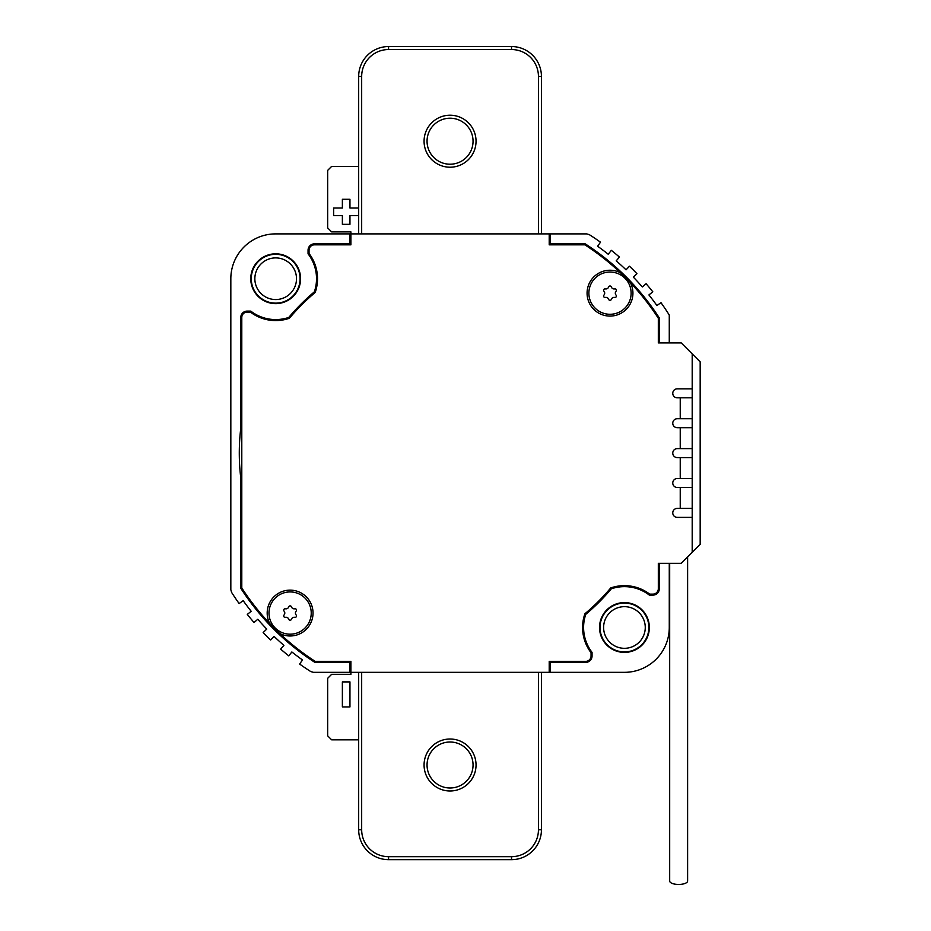 <?xml version="1.0" encoding="UTF-8"?>
<svg xmlns="http://www.w3.org/2000/svg" width="931" height="931" viewBox="0 0 931 931"><rect width="100%" height="100%" fill="white"/><g stroke="black" fill="none" stroke-linecap="round" stroke-linejoin="round"><path stroke-width="1.4" d="M275.669 253.814A24.916 24.916 0 0 0 250.765 278.73A24.916 24.916 0 0 0 275.669 303.634A24.916 24.916 0 0 0 300.585 278.73A24.916 24.916 0 0 0 275.669 253.814M624.433 602.578A24.916 24.916 0 0 0 599.529 627.494A24.916 24.916 0 0 0 624.433 652.398A24.916 24.916 0 0 0 649.349 627.494A24.916 24.916 0 0 0 624.433 602.578M649.349 593.862L649.349 595.107A40.859 40.859 0 0 0 611.318 588.799A210.755 210.755 0 0 1 585.75 614.367A40.859 40.859 0 0 0 592.058 652.398L590.801 652.398M692.198 388.832L677.244 388.832A4.48 4.48 0 0 0 672.764 393.324A4.48 4.48 0 0 0 677.244 397.805L692.198 397.805L692.198 353.861L681.236 342.899L669.273 342.899L669.273 315.039A259.086 259.086 0 0 0 660.975 302.656L656.925 305.554A254.105 254.105 0 0 0 648.919 294.929L652.817 291.822L648.919 294.929M669.273 316.901L669.273 315.039M649.349 595.107L652.934 595.107A6.377 6.377 0 0 0 659.311 588.729L659.311 563.313L681.236 563.313L692.198 552.362L692.198 508.407L677.244 508.407A4.48 4.48 0 0 0 672.764 512.9A4.48 4.48 0 0 0 677.244 517.38L692.198 517.38M669.273 563.313L669.273 627.494A44.839 44.839 0 0 1 624.433 672.333L550.198 672.333L550.198 662.372L585.68 662.372A6.377 6.377 0 0 0 592.058 655.994L592.058 652.398M652.817 291.822A259.086 259.086 0 0 0 646.079 283.711L642.309 286.957A254.105 254.105 0 0 0 633.348 277.124L636.944 273.679A259.086 259.086 0 0 0 629.484 266.219L626.039 269.815A254.105 254.105 0 0 0 616.206 260.855L619.452 257.084A259.086 259.086 0 0 0 611.341 250.346L608.234 254.244A254.105 254.105 0 0 0 597.609 246.238L600.507 242.188A259.086 259.086 0 0 0 589.358 234.67L586.681 233.89L549.209 233.89L549.209 244.841L584.924 244.841A248.123 248.123 0 0 1 620.488 272.783A22.914 22.914 0 0 0 587.077 293.16A22.914 22.914 0 0 0 610.003 316.086A22.914 22.914 0 0 0 630.38 282.687A248.123 248.123 0 0 1 658.322 318.239L658.322 342.899L659.311 342.899L659.311 317.937A249.112 249.112 0 0 0 585.227 243.852L550.198 243.852L550.198 233.89M669.273 342.899L659.311 342.899M636.944 273.679L633.348 277.124M619.452 257.084L616.206 260.855M600.507 242.188L597.609 246.238M250.765 312.362L250.765 311.105L247.169 311.105A6.377 6.377 0 0 0 240.792 317.483L240.792 428.051A210.755 210.755 0 0 0 241.792 485.412M299.607 664.036L302.494 659.974L299.607 664.036A259.086 259.086 0 0 0 310.745 671.554L313.421 672.333L349.905 672.333L349.905 661.371M550.198 243.852L550.198 244.841M656.925 305.554L660.975 302.656M642.309 286.957L646.079 283.711M626.039 269.815L629.484 266.219M608.234 254.244L611.341 250.346M349.905 244.841L349.905 233.89L275.669 233.89A44.839 44.839 0 0 0 230.83 278.73L230.83 589.742L231.61 592.419A259.086 259.086 0 0 0 239.127 603.556L243.189 600.67L239.127 603.556M251.195 611.295L247.297 614.39L251.195 611.295A254.105 254.105 0 0 1 243.189 600.67M247.297 614.39A259.086 259.086 0 0 0 254.035 622.513L257.794 619.255L254.035 622.513M266.755 629.088L263.159 632.545L266.755 629.088A254.105 254.105 0 0 1 257.794 619.255M263.159 632.545A259.086 259.086 0 0 0 270.63 640.004L274.075 636.408L270.63 640.004M283.908 645.369L280.65 649.128L283.908 645.369A254.105 254.105 0 0 1 274.075 636.408M280.65 649.128A259.086 259.086 0 0 0 288.773 655.866L291.869 651.968L288.773 655.866M302.494 659.974A254.105 254.105 0 0 1 291.869 651.968M240.792 478.162L240.792 588.276A249.112 249.112 0 0 0 314.887 662.372L349.905 662.372M250.765 311.105A40.859 40.859 0 0 0 288.796 317.413A210.755 210.755 0 0 1 314.364 291.845A40.859 40.859 0 0 0 308.056 253.814L309.301 253.814M349.905 243.852L314.434 243.852A6.377 6.377 0 0 0 308.056 250.23L308.056 253.814M241.792 420.8A210.755 210.755 0 0 0 240.792 428.051M550.198 672.333L350.906 672.333L350.906 661.371L315.178 661.371A248.123 248.123 0 0 1 279.626 633.441A22.914 22.914 0 0 0 313.025 613.052A22.914 22.914 0 0 0 290.111 590.138A22.914 22.914 0 0 0 269.722 623.537A248.123 248.123 0 0 1 241.792 587.985L241.792 317.483A5.377 5.377 0 0 1 247.169 312.106L250.427 312.106A41.848 41.848 0 0 0 289.378 318.274A209.754 209.754 0 0 1 315.213 292.439A41.848 41.848 0 0 0 309.045 253.476L309.045 250.23A5.377 5.377 0 0 1 314.434 244.841L350.906 244.841L350.906 233.89L349.905 233.89M358.679 739.819L331.645 739.819L327.665 735.827L327.665 678.315L331.645 674.323L350.906 674.323L350.906 672.333L349.905 672.333M550.198 661.371L550.198 662.372M603.614 627.494A20.831 20.831 0 0 1 624.433 606.663A20.831 20.831 0 0 1 645.264 627.494A20.831 20.831 0 0 1 624.433 648.313A20.831 20.831 0 0 1 603.614 627.494M648.849 627.494A24.415 24.415 0 0 1 624.433 651.909A24.415 24.415 0 0 1 600.018 627.494A24.415 24.415 0 0 1 624.433 603.079A24.415 24.415 0 0 1 648.849 627.494M254.85 278.73A20.831 20.831 0 0 1 275.669 257.899A20.831 20.831 0 0 1 296.5 278.73A20.831 20.831 0 0 1 275.669 299.549A20.831 20.831 0 0 1 254.85 278.73M300.085 278.73A24.415 24.415 0 0 1 275.669 303.145A24.415 24.415 0 0 1 251.265 278.73A24.415 24.415 0 0 1 275.669 254.314A24.415 24.415 0 0 1 300.085 278.73M283.699 615.926A1.431 1.431 0 0 0 285.433 617.334A2.874 2.874 0 0 1 288.75 619.243A1.431 1.431 0 0 0 291.473 619.243A2.874 2.874 0 0 1 294.79 617.334A1.431 1.431 0 0 0 296.151 614.972A2.874 2.874 0 0 1 296.151 611.143A1.431 1.431 0 0 0 294.79 608.781A2.874 2.874 0 0 1 291.473 606.872A1.431 1.431 0 0 0 288.75 606.872A2.874 2.874 0 0 1 285.433 608.781A1.431 1.431 0 0 0 284.071 611.143A2.874 2.874 0 0 1 284.071 614.972A1.431 1.431 0 0 0 283.699 615.926M311.233 613.052A21.122 21.122 0 0 1 290.111 634.186A21.122 21.122 0 0 1 268.989 613.052A21.122 21.122 0 0 1 290.111 591.93A21.122 21.122 0 0 1 311.233 613.052M603.591 296.035A1.431 1.431 0 0 0 605.325 297.431A2.874 2.874 0 0 1 608.641 299.351A1.431 1.431 0 0 0 611.364 299.351A2.874 2.874 0 0 1 614.681 297.431A1.431 1.431 0 0 0 616.043 295.08A2.874 2.874 0 0 1 616.043 291.252A1.431 1.431 0 0 0 614.681 288.889A2.874 2.874 0 0 1 611.364 286.969A1.431 1.431 0 0 0 608.641 286.969A2.874 2.874 0 0 1 605.325 288.889A1.431 1.431 0 0 0 603.963 291.252A2.874 2.874 0 0 1 603.963 295.08A1.431 1.431 0 0 0 603.591 296.035M631.125 293.16A21.122 21.122 0 0 1 610.003 314.282A21.122 21.122 0 0 1 588.881 293.16A21.122 21.122 0 0 1 610.003 272.038A21.122 21.122 0 0 1 631.125 293.16M687.613 556.936L687.613 881.052A8.973 3.398 180 0 1 678.641 884.45A8.973 3.398 180 0 1 669.68 881.052L669.68 563.313M427.05 765.003A22.996 22.996 0 0 0 450.057 787.998A22.996 22.996 0 0 0 473.053 765.003A22.996 22.996 0 0 0 450.057 742.007A22.996 22.996 0 0 0 427.05 765.003M476.044 765.003A25.987 25.987 0 0 1 450.057 790.989A25.987 25.987 0 0 1 424.07 765.003A25.987 25.987 0 0 1 450.057 739.016A25.987 25.987 0 0 1 476.044 765.003M427.05 141.209A22.996 22.996 0 0 0 450.057 164.217A22.996 22.996 0 0 0 473.053 141.209A22.996 22.996 0 0 0 450.057 118.214A22.996 22.996 0 0 0 427.05 141.209M476.044 141.209A25.987 25.987 0 0 1 450.057 167.208A25.987 25.987 0 0 1 424.07 141.209A25.987 25.987 0 0 1 450.057 115.223A25.987 25.987 0 0 1 476.044 141.209M692.198 397.805L692.198 418.729L677.244 418.729A4.48 4.48 0 0 0 672.764 423.209A4.48 4.48 0 0 0 677.244 427.701L692.198 427.701L692.198 448.626L677.244 448.626A4.48 4.48 0 0 0 672.764 453.106A4.48 4.48 0 0 0 677.244 457.598L692.198 457.598L692.198 478.522L677.244 478.522A4.48 4.48 0 0 0 672.764 483.003A4.48 4.48 0 0 0 677.244 487.483L692.198 487.483L692.198 508.407M620.488 272.783L630.38 282.687M659.311 563.313L658.322 563.313L658.322 588.729A5.377 5.377 0 0 1 652.934 594.118L649.687 594.118A41.848 41.848 0 0 0 610.724 587.95A209.754 209.754 0 0 1 584.889 613.785A41.848 41.848 0 0 0 591.057 652.736L591.057 655.994A5.377 5.377 0 0 1 585.68 661.371L549.209 661.371L549.209 672.333M692.198 427.701L692.198 418.729M692.198 457.598L692.198 448.626M692.198 487.483L692.198 478.522M358.679 166.405L331.645 166.405L327.665 170.385L327.665 227.909L331.645 231.889L350.906 231.889L350.906 233.89L549.209 233.89M279.626 633.441L269.722 623.537M361.67 672.333L361.67 829.777A26.906 26.906 0 0 0 388.576 856.683L511.538 856.683A26.906 26.906 0 0 0 538.444 829.777L538.444 672.333M538.444 233.89L538.444 76.447A26.906 26.906 0 0 0 511.538 49.541L388.576 49.541A26.906 26.906 0 0 0 361.67 76.447L361.67 233.89M541.435 672.333L541.435 829.777A29.897 29.897 0 0 1 511.538 859.662L388.576 859.662A29.897 29.897 0 0 1 358.679 829.777L358.679 672.333M358.679 233.89L358.679 76.447A29.897 29.897 0 0 1 388.576 46.55L511.538 46.55A29.897 29.897 0 0 1 541.435 76.447L541.435 233.89M358.679 208.02L349.951 208.02L349.951 199.281L342.375 199.281L342.375 208.02L333.647 208.02L333.647 215.585L342.375 215.585L342.375 224.324L349.951 224.324L349.951 215.585L358.679 215.585M349.951 681.899L349.951 706.932L342.375 706.932L342.375 681.899L349.951 681.899M692.198 353.861L700.17 361.833L700.17 544.391L692.198 552.362M680.235 508.407L680.235 487.483M680.235 478.522L680.235 457.598M680.235 448.626L680.235 427.701M680.235 418.729L680.235 397.805M538.444 76.447L541.435 76.447M511.538 49.541L511.538 46.55M388.576 49.541L388.576 46.55M361.67 76.447L358.679 76.447M361.67 829.777L358.679 829.777M388.576 856.683L388.576 859.662M511.538 856.683L511.538 859.662M538.444 829.777L541.435 829.777"/></g></svg>
